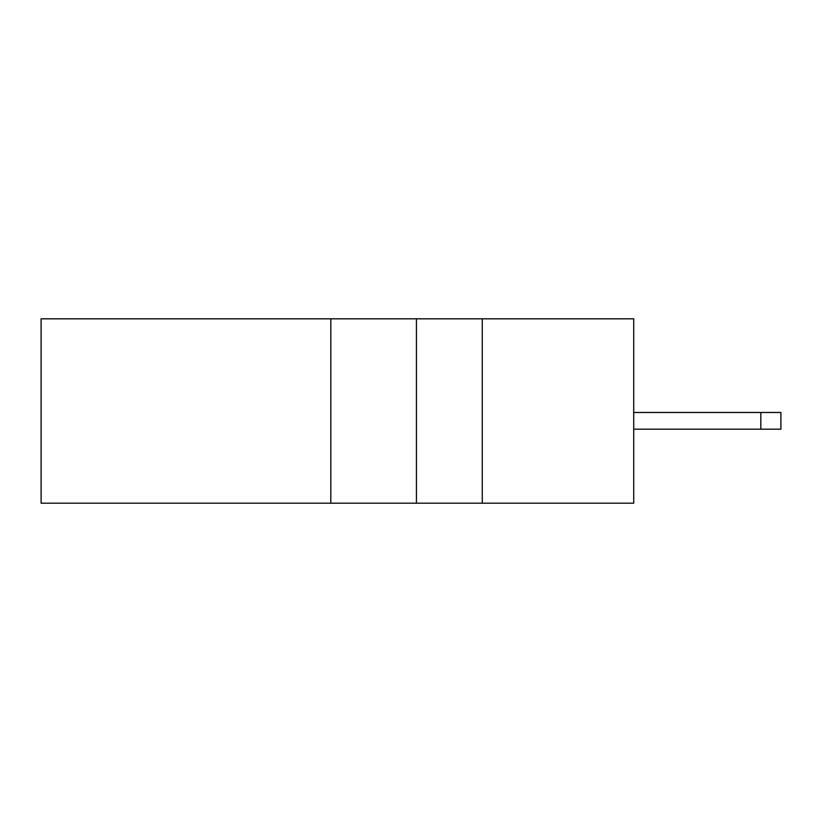 <?xml version="1.0" encoding="UTF-8"?>
<svg xmlns="http://www.w3.org/2000/svg" width="822" height="822" viewBox="0 0 822 822"><rect width="100%" height="100%" fill="white"/><g stroke="black" fill="none" stroke-linecap="round" stroke-linejoin="round"><path stroke-width="1.23" d="M41.1 503.187L41.1 318.813L41.1 503.187L330.824 503.187L41.1 503.187M416.425 318.813L416.425 503.187L633.721 503.187L633.721 318.813L633.721 503.187L482.267 503.187L482.267 318.813L633.721 318.813L482.267 318.813L482.267 503.187L330.824 503.187L330.824 318.813L41.1 318.813L416.425 318.813L330.824 318.813L330.824 503.187L416.425 503.187L416.425 318.813L482.267 318.813M479.771 503.187L418.932 503.187M479.771 318.813L418.932 318.813M780.9 429.197L633.721 429.197L760.833 429.197L760.833 412.48L780.9 412.48L780.9 429.197L780.9 412.48L633.721 412.48L760.833 412.48L760.833 429.197L780.9 429.197"/></g></svg>
